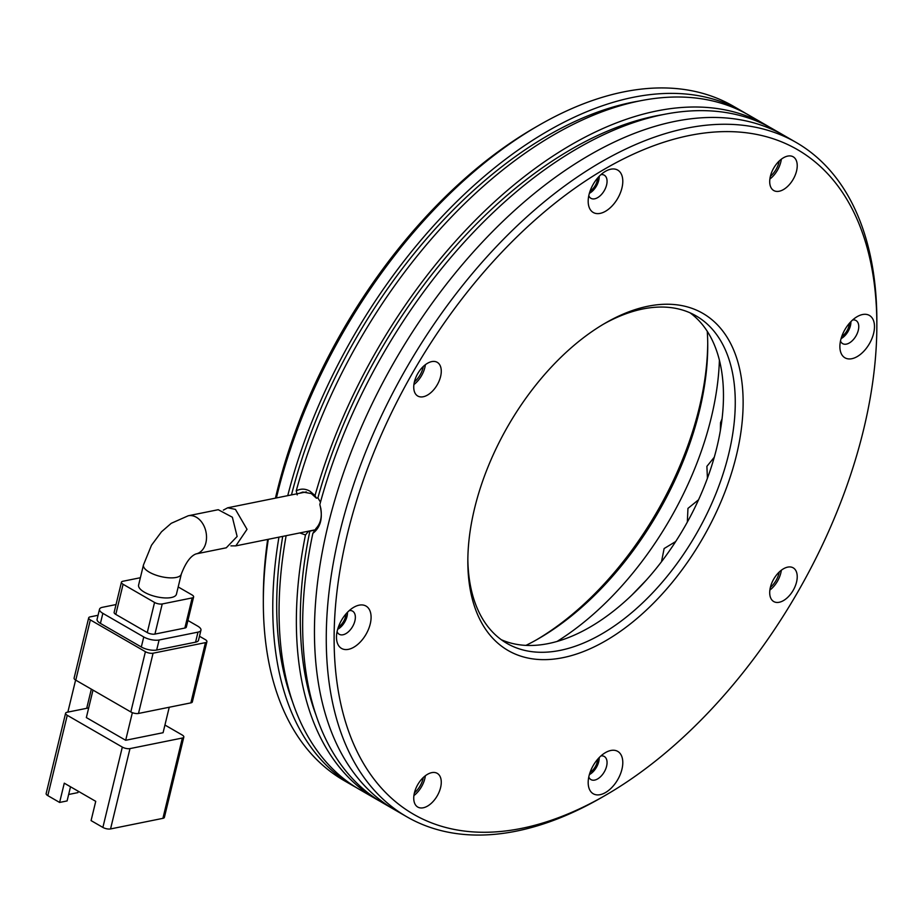 <?xml version="1.0" encoding="UTF-8"?>
<svg xmlns="http://www.w3.org/2000/svg" width="923" height="923" viewBox="0 0 923 923"><rect width="100%" height="100%" fill="white"/><g stroke="black" fill="none" stroke-linecap="round" stroke-linejoin="round"><path stroke-width="1.38" d="M427.511 806.102A19.464 11.238 120 0 0 440.225 788.946A19.464 11.238 120 0 0 437.237 773.347A19.464 11.238 120 0 0 427.511 774.316A19.464 11.238 120 0 0 414.785 791.461A19.464 11.238 120 0 0 417.773 807.06A19.464 11.238 120 0 0 427.511 806.102M413.908 795.591A19.464 11.238 120 0 0 425.376 775.735M783.465 600.585A19.464 11.238 120 0 0 796.18 583.44A19.464 11.238 120 0 0 793.203 567.841A19.464 11.238 120 0 0 783.465 568.799A19.464 11.238 120 0 0 770.751 585.955A19.464 11.238 120 0 0 773.728 601.554A19.464 11.238 120 0 0 783.465 600.585M769.863 590.085A19.464 11.238 120 0 0 781.331 570.218M783.465 189.561A19.464 11.238 120 0 0 796.18 172.405A19.464 11.238 120 0 0 793.203 156.806A19.464 11.238 120 0 0 783.465 157.775A19.464 11.238 120 0 0 770.751 174.92A19.464 11.238 120 0 0 773.728 190.519A19.464 11.238 120 0 0 783.465 189.561M769.863 179.05A19.464 11.238 120 0 0 781.331 159.194M427.511 395.067A19.464 11.238 120 0 0 440.225 377.922A19.464 11.238 120 0 0 437.237 362.324A19.464 11.238 120 0 0 427.511 363.281A19.464 11.238 120 0 0 414.785 380.438A19.464 11.238 120 0 0 417.773 396.036A19.464 11.238 120 0 0 427.511 395.067M413.908 384.568A19.464 11.238 120 0 0 425.376 364.7M605.488 171.309L605.488 171.309A24.471 14.133 120 0 0 588.182 201.283A24.471 14.133 120 0 0 605.488 211.275A24.471 14.133 120 0 0 622.794 181.3A24.471 14.133 120 0 0 605.488 171.309M588.782 195.699A13.349 7.707 120 0 0 590.939 198.318A13.349 7.707 120 0 0 597.619 197.649A13.349 7.707 120 0 0 606.342 185.892A13.349 7.707 120 0 0 604.288 175.197A13.349 7.707 120 0 0 600.942 174.632M353.786 607.276L353.786 607.276A24.471 14.133 120 0 0 336.48 637.239A24.471 14.133 120 0 0 353.786 647.231A24.471 14.133 120 0 0 371.092 617.268A24.471 14.133 120 0 0 353.786 607.276M337.08 631.655A13.349 7.707 120 0 0 339.249 634.274A13.349 7.707 120 0 0 345.917 633.616A13.349 7.707 120 0 0 354.64 621.848A13.349 7.707 120 0 0 352.598 611.153A13.349 7.707 120 0 0 349.24 610.588M605.488 752.591L605.488 752.591A24.471 14.133 120 0 0 588.182 782.566A24.471 14.133 120 0 0 605.488 792.557A24.471 14.133 120 0 0 622.794 762.583A24.471 14.133 120 0 0 605.488 752.591M588.782 776.981A13.349 7.707 120 0 0 590.939 779.6A13.349 7.707 120 0 0 597.619 778.931A13.349 7.707 120 0 0 606.342 767.175A13.349 7.707 120 0 0 604.288 756.479A13.349 7.707 120 0 0 600.942 755.914M857.19 316.635L857.19 316.635A24.471 14.133 120 0 0 839.884 346.61A24.471 14.133 120 0 0 857.19 356.601A24.471 14.133 120 0 0 874.485 326.627A24.471 14.133 120 0 0 857.19 316.635M840.484 341.014A13.349 7.707 120 0 0 842.641 343.633A13.349 7.707 120 0 0 849.322 342.975A13.349 7.707 120 0 0 858.044 331.207A13.349 7.707 120 0 0 855.99 320.512A13.349 7.707 120 0 0 852.644 319.958M334.114 638.612A383.772 221.566 -60 0 1 605.488 168.586A383.772 221.566 -60 0 1 876.85 325.265L876.85 320.719A389.333 224.785 120 0 0 796.214 142.488A389.333 224.785 120 0 0 601.554 161.779A389.333 224.785 120 0 0 326.257 638.612A389.333 224.785 120 0 0 406.893 816.832A389.333 224.785 120 0 0 601.554 797.553L605.488 795.28A383.772 221.566 -60 0 1 334.114 638.612M605.476 322.992L605.488 322.992A194.661 112.387 120 0 0 467.834 561.403A194.661 112.387 120 0 0 605.488 640.885A194.661 112.387 120 0 0 743.13 402.463A194.661 112.387 120 0 0 605.488 322.992M467.846 559.107A189.1 109.179 120 0 0 507.004 643.435A189.1 109.179 120 0 0 601.554 634.066A189.1 109.179 120 0 0 725.086 467.43A189.1 109.179 120 0 0 696.104 315.897A189.1 109.179 120 0 0 603.504 324.158M599.189 176.316A13.349 7.707 -60 0 1 589.751 193.115A13.349 7.707 -60 0 1 589.37 193.322M347.486 612.284A13.349 7.707 -60 0 1 338.049 629.071A13.349 7.707 -60 0 1 337.668 629.278M599.189 757.598A13.349 7.707 -60 0 1 589.751 774.397A13.349 7.707 -60 0 1 589.37 774.605M850.891 321.642A13.349 7.707 -60 0 1 841.453 338.429A13.349 7.707 -60 0 1 841.072 338.649M589.751 154.96A389.333 224.785 120 0 0 335.407 498.051A389.333 224.785 120 0 0 395.09 810.025A389.333 224.785 -60 0 1 335.407 498.051A389.333 224.785 -60 0 1 589.751 154.96A389.333 224.785 -60 0 1 784.412 135.681A389.333 224.785 120 0 0 589.751 154.96M501.281 639.708A189.1 109.179 120 0 0 589.751 627.259A189.1 109.179 120 0 0 711.633 466A189.1 109.179 120 0 0 690.023 312.805M876.85 325.265A383.772 221.566 -60 0 1 605.488 795.28M138.612 585.009A19.464 7.211 13.6 0 0 144.438 592.231A19.464 7.211 13.6 0 0 164.225 597.896A19.464 7.211 13.6 0 0 176.443 594.17L181.312 574.083A19.464 7.211 -166.4 0 1 169.094 577.81A19.464 7.211 -166.4 0 1 149.295 572.156A19.464 7.211 -166.4 0 1 143.469 564.922L138.612 585.009M237.13 536.471L232.365 517.226L218.232 509.704L188.269 515.761A19.464 14.157 -101.4 0 1 196.38 517.272A19.464 14.157 -101.4 0 1 205.887 542.793A19.464 14.157 -101.4 0 1 195.988 553.927L226.273 547.801L237.13 536.471M182.362 738.019L162.91 818.343L110.552 828.935L129.993 748.599L182.362 738.019A5.561 2.065 13.6 0 0 183.827 737.05A5.561 2.065 13.6 0 0 182.166 734.985L164.94 725.04M169.244 707.237L163.083 732.712L125.678 740.281L86.347 717.575L92.992 690.104M88.689 707.906L67.067 712.268A5.561 2.065 -166.4 0 0 65.591 713.237A5.561 2.065 -166.4 0 0 67.264 715.302L122.321 747.088A5.561 2.065 13.6 0 0 129.993 748.599M65.591 713.237L46.15 793.561A5.561 2.065 13.6 0 0 47.811 795.626L59.614 802.445L64.275 783.177L95.738 801.337L91.077 820.605L102.88 827.423A5.561 2.065 13.6 0 0 110.552 828.935M162.91 818.343A5.561 2.065 13.6 0 0 164.386 817.386L183.827 737.05M132.358 712.66L125.678 740.281M86.704 708.299L91.342 689.146M90.35 619.91A5.561 2.065 -166.4 0 1 88.689 617.845L74.105 678.093A5.561 2.065 13.6 0 0 75.767 680.159L90.35 619.91L145.407 651.696L130.824 711.945A5.561 2.065 13.6 0 0 138.496 713.456L153.08 653.207L205.448 642.627L190.865 702.876A5.561 2.065 13.6 0 0 192.342 701.907L206.925 641.658A5.561 2.065 -166.4 0 1 205.448 642.627M190.865 702.876L138.496 713.456M130.824 711.945L75.767 680.159M78.259 791.253L77.936 792.603L68.66 794.484M59.614 802.445L67.091 800.933L70.517 786.777M67.852 712.118L75.605 680.066M98.057 615.283L90.154 616.876A5.561 2.065 -166.4 0 0 88.689 617.845M206.925 641.658A5.561 2.065 -166.4 0 0 205.252 639.593L199.483 636.259M195.572 642.166A11.122 4.119 13.6 0 0 198.514 640.239L200.949 630.201A11.122 4.119 -166.4 0 1 197.995 632.128L195.572 642.166L156.668 650.034L159.102 639.997L197.995 632.128M100.422 623.394L102.857 613.345A11.122 4.119 -166.4 0 1 99.522 609.215L97.088 619.264A11.122 4.119 13.6 0 0 100.422 623.394L141.323 647A11.122 4.119 13.6 0 0 156.668 650.034M153.08 653.207A5.561 2.065 -166.4 0 1 145.407 651.696M200.949 630.201A11.122 4.119 -166.4 0 0 197.614 626.071L187.934 620.487M159.102 639.997A11.122 4.119 -166.4 0 1 143.757 636.962L141.323 647M102.857 613.345L143.757 636.962M99.522 609.215A11.122 4.119 -166.4 0 1 102.465 607.299L116.021 604.553M184.865 628.044A5.561 2.065 13.6 0 0 186.331 627.075L193.622 596.95A5.561 2.065 -166.4 0 1 192.157 597.919L184.865 628.044L154.937 634.089L162.229 603.965L192.157 597.919M115.802 614.406L123.094 584.282A5.561 2.065 -166.4 0 1 121.432 582.217L114.14 612.341A5.561 2.065 13.6 0 0 115.802 614.406L147.265 632.578A5.561 2.065 13.6 0 0 154.937 634.089M193.622 596.95A5.561 2.065 -166.4 0 0 191.961 594.885L178.197 586.947M123.094 584.282L154.556 602.454L147.265 632.578M140.365 577.729L122.897 581.259A5.561 2.065 -166.4 0 0 121.432 582.217M162.229 603.965A5.561 2.065 -166.4 0 1 154.556 602.454M223.366 510.107L227.704 507.788L235.423 509.381L247.029 529.317L235.838 545.862L230.912 545.874M423.276 366.489A16.683 9.634 -60 0 1 414.404 381.857M779.231 160.983A16.683 9.634 -60 0 1 770.37 176.339M779.231 572.006A16.683 9.634 -60 0 1 770.37 587.374M423.276 777.524A16.683 9.634 -60 0 1 414.404 792.88M707.26 331.322A239.161 138.081 -60 0 1 707.733 345.698A239.161 138.081 -60 0 1 538.628 638.612A239.161 138.081 -60 0 1 525.948 645.385M707.722 343.448A244.722 141.288 -60 0 1 536.678 639.72M276.404 497.947A389.333 224.785 -60 0 1 538.628 125.447L534.694 127.72A383.772 221.566 120 0 0 275.446 498.143M267.67 539.436A383.772 221.566 120 0 0 263.332 597.735L263.332 602.281A389.333 224.785 -60 0 1 268.293 539.309M356.578 787.723A389.333 224.785 -60 0 1 353.405 785.958L343.967 780.512A389.333 224.785 -60 0 1 263.332 602.281M534.694 127.72L538.628 125.447A389.333 224.785 -60 0 1 733.289 106.168L742.727 111.614A389.333 224.785 -60 0 1 745.853 113.471M719.409 360.224A239.161 138.081 -60 0 1 557.042 641.45M353.405 785.958A389.333 224.785 -60 0 1 278.954 537.151M287.745 495.651A389.333 224.785 -60 0 1 548.066 130.893A389.333 224.785 -60 0 1 742.727 111.614M338.372 627.063A11.122 6.426 120 0 0 345.906 614.003M590.074 772.378A11.122 6.426 120 0 0 597.608 759.329M841.776 336.422A11.122 6.426 120 0 0 849.31 323.373M590.074 191.107A11.122 6.426 120 0 0 597.608 178.047M796.214 142.488L772.62 128.874A389.333 224.785 120 0 0 577.96 148.153A389.333 224.785 120 0 0 319.831 504.523C323.142 517.584 320.823 527.183 312.862 533.332A389.333 224.785 120 0 0 383.287 803.218L406.893 816.832M299.479 493.274L302.825 492.04L311.293 493.563A20.018 14.572 78.6 0 1 311.316 493.574L316.393 498.178L315.02 495.559A389.333 224.785 -60 0 1 571.66 144.519A389.333 224.785 -60 0 1 766.321 125.24A389.333 224.785 -60 0 1 769.447 127.097M639.143 101.034A383.772 221.566 120 0 0 548.066 135.439A383.772 221.566 120 0 0 291.483 494.901M282.715 536.39A383.772 221.566 120 0 0 292.441 701.538M315.066 529.975L309.851 531.175A383.772 221.566 120 0 0 316.035 715.163M662.737 114.648A383.772 221.566 120 0 0 571.66 149.064A383.772 221.566 120 0 0 317.904 497.866L316.393 498.178M766.321 125.24L749.026 115.248A389.333 224.785 120 0 0 554.354 134.527A389.333 224.785 120 0 0 296.237 490.898C300.633 488.486 305.178 488.567 309.886 491.151L315.02 495.559M380.172 801.349A389.333 224.785 -60 0 1 376.999 799.583A389.333 224.785 -60 0 1 305.478 534.948L299.779 532.94M286.13 535.698A389.333 224.785 120 0 0 359.693 789.592L376.999 799.583M319.831 504.523L320.823 508.515C322.162 517.007 320.546 523.664 315.978 528.498L312.862 533.332M317.904 497.866L320.477 502.193M305.478 534.948L308.328 531.475L309.851 531.175M296.237 490.898L297.218 494.901M122.321 747.088L102.88 827.423M47.811 795.626L67.264 715.302M181.312 574.083C185.65 562.718 190.553 555.992 195.988 553.927M143.469 564.922L151.51 545.216L161.513 531.775L171.251 523.306L188.269 515.761M227.704 507.788L306.355 491.89M235.838 545.862L315.17 529.825M722.063 418.834L720.54 422.642L720.378 430.441M714.275 457.231L706.891 466.357L707.422 478.264M698.549 499.793L687.958 508.388L687.335 522.072M661.503 561.715L664.122 548.55L675.671 541.547M631.932 595.023L646.423 579.99M604.761 617.614L608.292 615.064"/></g></svg>
